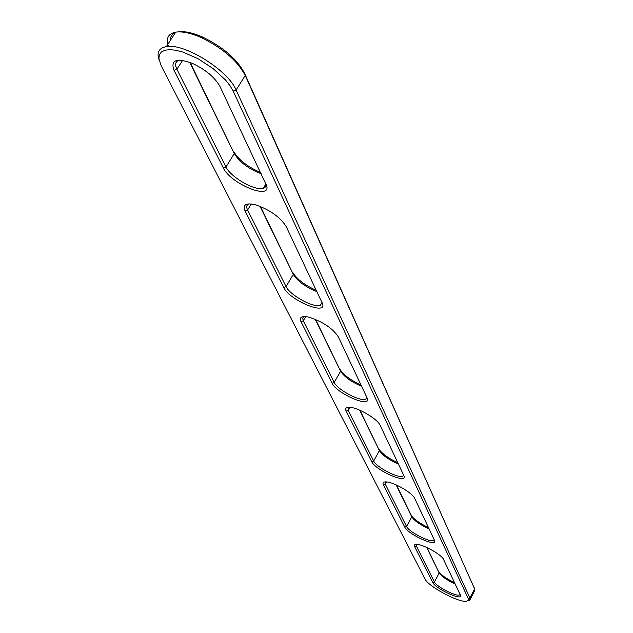 <?xml version="1.0" encoding="UTF-8"?>
<svg xmlns="http://www.w3.org/2000/svg" width="633" height="633" viewBox="0 0 633 633"><rect width="100%" height="100%" fill="white"/><g stroke="black" fill="none" stroke-linecap="round" stroke-linejoin="round"><path stroke-width="0.95" d="M434.143 539.53L433.732 540.289C430.899 543.193 408.791 531.957 406.56 526.49L385.26 484.095L385.402 481.895M383.376 484.767C382.403 482.694 383.4 481.745 386.352 481.919C393.908 482.204 412.645 493.052 414.647 498.298L434.642 540.677C437.253 547.648 407.779 534.228 404.772 527.123L383.376 484.767L385.26 484.095L386.447 481.927M429.111 528.887C420.296 524.939 414.512 520.927 411.759 516.868L396.139 484.894M161.217 65.832L158.915 58.679L159.334 54.905L161.304 52.064L164.762 50.276L169.581 49.643L175.563 50.197L182.478 51.93L197.86 58.608L213.092 68.562L225.554 80.051L230.064 85.764L233.181 91.12L468.222 598.533L468.198 600.638L465.682 601.35C456.733 601.793 427.955 586.008 425.036 579.068L161.217 65.832M414.607 546.596L414.575 544.886L416.68 544.372C423.089 544.285 441.842 554.801 443.559 559.453L460.5 595.344C462.842 601.366 435.306 588.627 432.774 582.558L414.607 546.596L416.348 545.978L416.356 544.364M432.774 582.558L434.428 581.98L416.348 545.978L417.187 544.412M428.501 527.606C419.592 523.364 413.832 519.234 411.213 515.222L396.48 485.052M159.215 60.57L158.108 55.981C157.744 50.759 160.489 47.649 166.344 46.652C184.092 42.791 228.196 70.295 236.109 90.036L469.884 597.948L469.71 600.298L467.906 600.883M460.009 594.26L459.732 594.767C457.485 597.433 436.327 586.728 434.428 581.98L439.183 573L426.697 547.45M346.132 411.039C344.819 408.15 346.298 406.924 350.571 407.375C359.449 408.245 377.79 419.37 380.132 425.281L404.091 476.095C407.003 484.269 375.329 470.097 371.713 461.671L346.132 411.039L348.197 410.303L348.569 407.264M371.713 461.671L373.652 460.974L348.197 410.303L349.891 407.304M300.976 321.635C299.132 317.426 301.427 315.843 307.844 316.904C321.738 321.058 331.858 327.617 338.212 336.598L367.449 398.64C370.685 408.34 336.495 393.346 332.08 383.21L300.976 321.635L303.254 320.804L302.669 318.162L303.998 316.54M332.08 383.21L334.208 382.443L303.254 320.804L305.715 316.587M245.058 210.939C242.455 204.522 246.126 202.528 256.072 204.957C270.275 210.093 280.316 217.301 286.203 226.574L322.68 304.077C326.232 315.732 289.178 299.828 283.703 287.453L245.058 210.939L247.606 210.006C246.087 206.856 246.554 204.807 249.006 203.85M283.703 287.453L286.069 286.591L247.606 210.006L251.285 203.953M174.028 70.334C170.34 60.056 176.354 57.682 192.068 63.221C205.488 69.527 214.793 77.281 219.983 86.484L266.778 186.102C270.513 200.289 230.23 183.333 223.338 167.943L174.028 70.334L176.916 69.258C174.581 64.337 175.428 61.29 179.471 60.127M223.338 167.943L225.989 166.97L176.916 69.258L182.605 60.372M168.465 46.454C165.696 38.431 168.117 33.66 175.721 32.141C182.304 31.207 190.85 33.043 201.349 37.648C222.808 48.179 237.43 60.784 245.232 75.454L474.623 588.864L474.426 591.262L470.2 599.356M455.103 583.879C446.914 580.129 441.612 576.505 439.183 573L427.022 547.592M402.944 476L403.569 474.861L402.944 476C399.336 479.141 376.295 467.304 373.652 460.974L379.389 450.617L359.615 410.144M366.887 397.255L365.914 399.012C361.237 402.327 337.365 389.833 334.208 382.443L340.601 371.231L315.202 319.238M320.464 305.169L322.062 302.432L320.464 305.169C314.356 308.5 289.859 295.263 286.069 286.591L293.285 274.382L260.028 206.318M266.042 183.926L265.599 186.688L263.288 188.27C255.265 191.293 230.578 177.2 225.989 166.97L234.257 153.574L189.647 62.263M264.088 186.957L265.116 187.273M170.324 40.488C170.245 36.746 171.923 34.142 175.357 32.694M178.277 31.895C184.559 30.985 192.717 32.726 202.742 37.118C223.132 47.127 237.043 59.114 244.465 73.088L474.742 589.157M454.518 582.637C446.249 578.641 440.964 574.914 438.669 571.449M398.442 464.013C388.907 459.851 382.554 455.38 379.389 450.617L359.995 410.311M361.736 386.352C351.347 381.952 344.305 376.912 340.601 371.231L315.614 319.412M316.983 291.694C305.581 287.058 297.676 281.289 293.285 274.382L260.487 206.5M261.247 173.774C248.603 168.916 239.606 162.183 234.257 153.574L190.161 62.453M264.721 185.912L265.828 186.26M397.825 462.707C388.171 458.197 381.834 453.576 378.811 448.852M321.477 303.436L321.975 303.618M361.111 385.03C350.571 380.211 343.529 374.981 339.992 369.34M316.365 290.381C304.766 285.222 296.861 279.216 292.636 272.34M260.654 172.524C247.764 166.993 238.736 159.951 233.577 151.382M404.772 527.123L406.56 526.49L411.759 516.868L411.213 515.222M244.465 73.088L245.232 75.454L236.109 90.036L233.181 91.12M474.085 587.297L474.623 588.864L469.884 597.948L468.222 598.533M433.732 540.289L434.135 539.522M158.915 58.679L158.108 55.981M175.721 32.141L166.344 46.652M459.732 594.767L460.001 594.245M367.259 398.078L367.449 398.64M322.355 303.088L322.68 304.077M266.176 184.219L266.778 186.102M202.742 37.118L201.349 37.648M365.914 399.012L366.887 397.279M263.288 188.27L265.995 183.815"/></g></svg>
